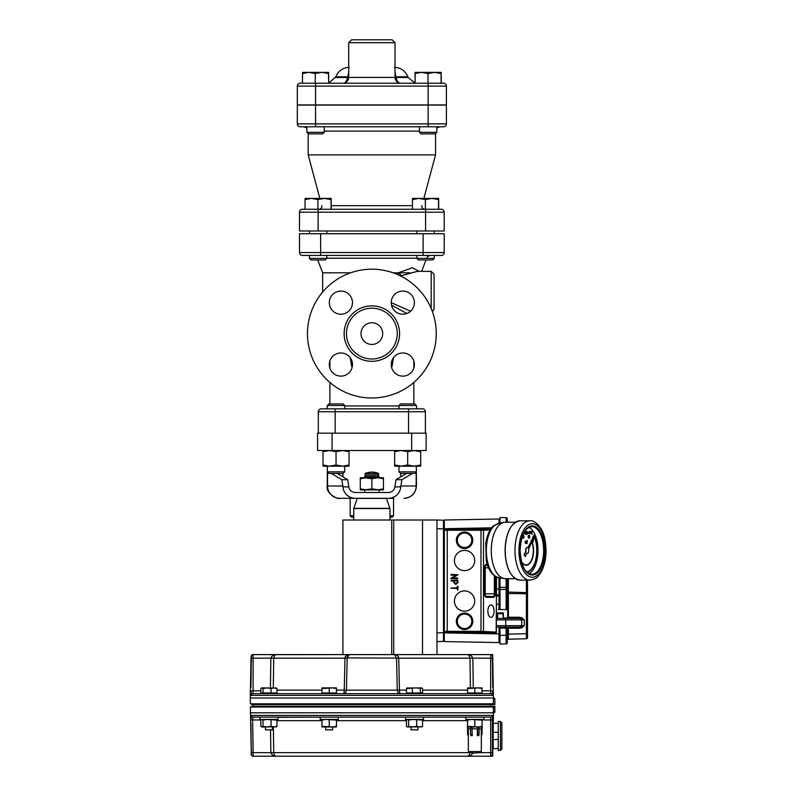 <?xml version="1.0" encoding="UTF-8"?>
<svg xmlns="http://www.w3.org/2000/svg" width="796" height="796" viewBox="0 0 796 796"><rect width="100%" height="100%" fill="white"/><g stroke="black" fill="none" stroke-linecap="round" stroke-linejoin="round"><path stroke-width="1.19" d="M398.995 408.855L398.995 405.492L416.358 405.492L416.726 408.855M327.355 471.849L328.907 473.401L343.166 473.401L344.728 471.849L327.355 471.849L327.355 466.167L327.265 485.998C325.285 493.311 338.3 499.848 339.574 498.296L359.553 498.296M335.166 433.173L335.166 408.855L321.206 408.855A2.895 2.895 0 0 0 318.31 411.751L425.402 411.751A2.895 2.895 0 0 0 422.517 408.855L326.997 408.855L327.355 405.492L344.728 405.492L344.728 408.855M344.728 405.492L343.166 403.93L328.907 403.93L327.355 405.492L326.997 408.855M398.995 471.849L400.547 473.401L414.806 473.401L416.358 471.849L398.995 471.849L398.995 466.167M416.358 405.492L414.806 403.93L400.547 403.93L398.995 405.492M309.445 255.446L309.445 258.372L310.997 259.934L325.256 259.934L326.818 258.372L309.445 258.372L309.445 255.446L302.39 255.446A2.895 2.895 0 0 1 299.495 252.551L299.495 233.735L444.218 233.735L444.218 252.551A2.895 2.895 0 0 1 441.322 255.446A2.895 2.895 0 0 0 444.218 252.551L423.094 252.551L423.094 233.735M321.206 408.855A2.895 2.895 0 0 0 318.31 411.751L318.31 433.173M302.39 255.446L441.322 255.446A2.895 2.895 0 0 0 444.218 252.551A2.895 2.895 0 0 1 441.322 255.446M318.012 255.446L320.629 255.446L320.629 252.551L299.495 252.551M320.629 233.735L320.629 252.551L423.094 252.551L423.094 255.446L425.462 255.446M426.656 258.232A4.338 4.338 0 0 1 430.706 255.446M391.682 367.722L393.542 357.623M350.17 357.623L352.031 367.732M352.339 366.359L350.907 358.727M392.806 358.727L391.383 366.359M322.649 292.042L322.649 272.809L350.578 272.809M393.144 272.809L398.298 272.809L412.437 267.755L419.233 271.366M409.751 272.809L398.298 272.809L399.562 273.267L397.423 274.481M391.503 305.117L406.885 313.475M400.468 275.894L417.383 271.366L431.193 271.366L431.193 308.559M399.562 273.267L401.045 275.635M410.587 311.216L391.234 302.659M432.397 311.624L434.089 308.997L434.089 274.262L431.193 271.366M346.459 333.594A25.402 25.402 0 0 0 371.861 358.996A25.402 25.402 0 0 0 397.254 333.594A25.402 25.402 0 0 0 371.861 308.201A25.402 25.402 0 0 0 346.459 333.594M361.006 333.594A10.855 10.855 0 0 1 377.284 324.201A10.855 10.855 0 0 1 377.284 342.996A10.855 10.855 0 0 1 361.006 333.594M307.455 333.594A64.406 64.406 0 0 1 371.861 269.197A64.406 64.406 0 0 1 436.258 333.594A64.406 64.406 0 0 1 371.861 398A64.406 64.406 0 0 1 307.455 333.594M391.234 364.558A11.582 11.582 0 0 1 402.816 352.976A11.582 11.582 0 0 1 414.398 364.558A11.582 11.582 0 0 1 402.816 376.13A11.582 11.582 0 0 1 391.234 364.558M340.897 352.976A11.582 11.582 0 0 1 352.479 364.558A11.582 11.582 0 0 1 340.897 376.13A11.582 11.582 0 0 1 329.325 364.558A11.582 11.582 0 0 1 340.897 352.976M352.479 302.639A11.582 11.582 0 0 1 340.897 314.221A11.582 11.582 0 0 1 329.325 302.639A11.582 11.582 0 0 1 340.897 291.057A11.582 11.582 0 0 1 352.479 302.639M402.816 314.221A11.582 11.582 0 0 1 391.234 302.639A11.582 11.582 0 0 1 402.816 291.057A11.582 11.582 0 0 1 414.398 302.639A11.582 11.582 0 0 1 402.816 314.221M299.495 212.174L299.495 230.989L444.218 230.989L444.218 212.174A2.895 2.895 0 0 0 441.322 209.278L302.39 209.278A2.895 2.895 0 0 0 299.495 212.174A2.895 2.895 0 0 1 302.39 209.278A2.895 2.895 0 0 0 299.495 212.174L444.218 212.174A2.895 2.895 0 0 0 441.322 209.278M423.87 198.423L435.541 154.872L308.181 154.872L319.843 198.423M304.997 209.278L305.107 198.423L331.156 198.423L331.255 209.278L371.861 209.278M300.221 126.783A2.895 2.895 0 0 1 297.326 123.887L297.326 105.072L446.397 105.072L446.397 123.887L297.326 123.887A2.895 2.895 0 0 0 300.221 126.783L443.501 126.783A2.895 2.895 0 0 0 446.397 123.887A2.895 2.895 0 0 1 443.501 126.783M428.149 105.072L428.149 126.783L324.261 126.783L324.261 132.315L306.888 132.315L308.44 133.877L322.698 133.877L324.261 132.315M297.326 86.117L446.397 86.117L446.397 104.923L297.326 104.923L297.326 86.117A2.895 2.895 0 0 1 300.221 83.222L302.4 83.222L302.619 72.366M348.698 71.958L347.663 77.501C346.668 81.252 345.225 83.152 343.345 83.222L415.044 83.222L328.738 83.222L415.044 83.222L415.184 72.366M400.368 83.222C398.488 83.152 397.055 81.252 396.05 77.501L395.015 71.958M443.501 83.222A2.895 2.895 0 0 1 446.397 86.117A2.895 2.895 0 0 0 443.501 83.222L300.221 83.222M302.55 72.366L328.599 72.366L328.738 83.222L343.345 83.222M371.861 39.8L351.593 39.8L348.698 42.695L395.015 42.695L392.12 39.8L371.861 39.8M395.015 77.202A5.791 2.09 173.6 0 0 396.05 77.501L408.139 77.501L407.89 76.824L395.96 76.824A5.791 2.07 -6.6 0 1 395.015 76.555M348.698 76.555A5.791 2.07 6.6 0 1 347.752 76.824L335.832 76.824L328.738 83.112M348.698 77.202A5.791 2.09 6.4 0 1 347.663 77.501L335.584 77.501M315.574 105.072L315.574 126.783L324.261 126.783M441.273 83.222L441.163 72.366L441.093 73.531L434.546 72.366L441.173 72.366L441.243 83.222M415.114 72.366L434.546 72.366L427.999 73.531L421.522 72.366L415.044 73.531L415.114 72.366M415.014 83.122L415.014 73.531M328.599 72.366L328.45 73.531L322.082 72.366M328.738 83.222L328.45 73.531M328.45 83.222L315.276 83.222L315.276 73.531L308.838 72.366L302.4 73.531M321.863 72.366L315.276 73.531M428.149 104.923L428.149 83.222L415.044 83.222M441.093 83.222L441.093 73.531M427.999 83.222L427.999 73.531M421.014 133.877L435.273 133.877L436.825 132.315L419.462 132.315L421.014 133.877M425.402 411.751L425.402 433.173M332.061 433.173L332.061 450.536L317.584 450.536L317.584 433.173L426.129 433.173L426.129 450.536L411.661 450.536L411.661 433.173M332.061 450.536L411.661 450.536M393.542 498.296L393.542 515.798L392.239 517.111L389.95 517.111M353.762 517.111L351.484 517.111L350.17 515.798L350.17 498.296M393.542 515.798L389.95 515.798M353.762 515.798L350.17 515.798M347.185 658.192L344.986 658.123C345.504 655.725 346.877 654.541 349.126 654.601L347.185 658.192L346.439 690.152L397.274 690.152L396.527 658.123L394.587 654.601C396.836 654.541 398.219 655.725 398.726 658.123L399.463 690.122L406.438 690.122M470.426 687.893L469.978 658.153C469.441 655.536 468.466 654.342 467.053 654.601L490.953 654.601A1.741 1.741 0 0 1 492.266 655.198L492.694 656.252M276.103 654.66L342.917 654.601L342.917 520.007L436.984 520.007L436.984 654.601L467.053 654.601C469.809 654.342 471.739 655.526 472.844 658.153L473.292 687.893M482.048 690.838L492.814 690.838L492.386 695.386A1.741 1.721 -90 0 0 490.664 693.674L490.674 654.601A1.741 1.731 -90 0 1 492.406 656.312L492.764 687.366M492.266 654.601L492.266 655.198A1.741 1.741 0 0 0 490.953 654.601L492.704 654.601L492.406 656.312M398.667 657.566L398.308 656.571M398.209 656.411L397.831 655.904M397.592 655.665L396.697 655.058M396.418 654.939L395.761 654.73M347.026 655.058L345.573 656.312M345.404 656.571L345.056 657.526M273.774 657.605L274.302 656.033M270.421 687.893L270.869 658.153L253.148 658.153L253.038 654.601A1.741 1.731 90 0 0 251.307 656.312L252.75 654.601L436.984 654.601M336.449 690.122L344.25 690.122L344.986 658.153L270.869 658.153C271.983 655.536 273.914 654.342 276.67 654.601C275.257 654.342 274.282 655.536 273.734 658.153L273.287 687.893M396.527 658.192L492.296 658.153L492.346 661.625M398.726 658.123L347.195 657.904M347.325 656.889L347.613 655.944M250.949 687.366L251.307 656.312M467.58 693.575L465.471 693.674M407.263 692.958L407.263 693.674L336.449 693.674L336.449 688.54L332.827 687.893L321.972 688.54L321.972 687.893L336.449 687.893L336.449 688.54M492.386 695.386L251.337 695.386A1.741 1.721 -90 0 1 253.058 693.674L253.148 658.153L251.417 658.153L251.367 661.625M261.665 692.958L261.665 693.674L253.058 693.674L490.664 693.674L482.048 693.674L482.048 688.54L478.436 687.893L467.58 688.54L467.58 687.893L482.048 687.893L482.048 688.54M251.337 695.386L250.899 690.838L260.829 690.838M492.704 656.312L493.43 698.022L494.157 698.022L493.43 698.022L493.43 698.739L493.43 698.022L250.282 698.022L251.019 656.312M276.381 693.545L277.346 693.435M278.242 693.674L276.132 693.575M482.048 692.958L467.58 692.958L467.58 693.674L421.741 693.674L421.741 692.958M336.449 692.958L321.972 692.958L321.972 693.674L276.132 693.674L276.132 692.958M494.157 698.022L494.873 698.739L493.411 698.739L493.321 703.813L250.392 703.813L250.282 698.022M491.968 703.813L491.968 704.53L251.735 704.53L251.735 703.813M494.873 698.739L494.873 704.53L491.968 704.53M252.362 703.813L252.362 704.53M253.825 703.813L253.825 704.53M489.898 703.813L489.898 704.53M491.351 703.813L491.351 704.53M260.829 688.54L260.829 692.958L276.968 692.958L276.968 688.54L274.013 687.893L271.068 688.54L267.028 687.893L262.988 688.54L261.914 687.893L260.829 688.54L261.914 687.893L276.391 688.033M406.438 688.54L406.438 692.958L422.577 692.958L422.577 688.54L421.492 687.893L420.417 688.54L416.378 687.893L406.438 688.54L407.512 687.893M271.068 692.958L271.068 688.54M275.894 687.893L276.968 688.54M262.988 692.958L262.988 688.54M474.814 692.958L474.814 688.54M467.58 692.958L467.58 688.54M422.577 688.54L421.999 688.033M420.417 692.958L420.417 688.54M412.338 692.958L412.338 688.54M329.216 692.958L329.216 688.54M321.972 692.958L321.972 688.54M251.735 706.997L251.735 706.271L494.873 706.271L494.873 712.062L493.43 712.778L493.321 706.997L250.392 706.997L251.307 754.499L250.949 723.445M261.406 688.033L261.914 687.893M407.015 688.033L421.492 687.893M491.968 706.271L491.968 706.997M491.351 706.997L491.351 706.271M252.362 706.997L252.362 706.271M253.825 706.997L253.825 706.271M489.898 706.997L489.898 706.271M493.351 716.092L493.43 712.778L494.157 712.778M277.943 717.126L277.943 719.435L259.854 719.435L259.854 717.126L253.058 717.126L490.664 717.126A1.741 1.721 -90 0 0 492.386 715.415L492.406 754.499A1.741 1.731 90 0 1 490.674 756.2L490.664 717.126L483.859 717.126L490.664 717.126M251.367 749.175L251.417 752.648L253.148 752.648L253.038 756.2A1.741 1.731 -90 0 1 251.307 754.499M273.346 726.967L273.734 752.648C274.282 755.275 275.257 756.459 276.67 756.2L467.053 756.2L252.75 756.2L251.019 754.499M259.854 717.126L253.058 717.126A1.741 1.721 -90 0 1 251.337 715.415L492.386 715.415M253.058 717.126L252.631 719.972L250.899 719.972L251.337 715.415M492.694 754.538L492.266 755.603A1.741 1.741 0 0 1 490.953 756.2L467.053 756.2C468.466 756.459 469.441 755.275 469.978 752.648L471.391 752.628M490.674 756.2A1.741 1.731 -90 0 0 492.406 754.499L492.704 756.2L490.953 756.2A1.741 1.741 0 0 0 492.266 755.603L492.266 756.2M498.266 723.275L493.241 723.275L493.391 714.231M493.281 721.465L493.291 719.604M276.67 756.2C273.914 756.459 271.983 755.275 270.869 752.648L270.531 729.862M472.844 752.648C471.739 755.275 469.809 756.459 467.053 756.2L467.61 756.14M465.471 717.126L421.014 717.126M469.939 753.195L469.411 754.767M469.978 752.648L253.148 752.648L252.631 719.972L260.939 719.972M277.943 717.345L320.171 717.126L320.171 719.435L338.26 719.435L338.26 717.126L405.462 717.126L405.462 719.435L423.552 719.435L423.552 717.126M265.446 726.967L265.446 729.862L272.351 729.862L272.351 726.967M411.054 726.967L411.054 729.862L417.96 729.862L417.96 726.967M325.753 726.967L325.753 729.862L332.668 729.862L332.668 726.967M493.43 706.271L493.43 712.778L250.282 712.778M492.704 754.499L493.202 726.052M493.202 723.673L493.202 732.32L497.54 732.32L498.266 733.046L497.54 732.32M253.178 704.53L253.178 706.271M394.876 486.903L396 479.699L401.861 479.699L400.766 486.903L394.876 486.903A6.597 6.517 180 0 1 388.339 492.505L379.095 492.505L379.095 489.898L371.861 488.863L364.618 489.898L364.618 492.505L355.374 492.505A6.597 6.517 180 0 1 348.837 486.903L342.947 486.903L341.852 479.699L331.275 473.401M341.852 479.699L347.723 479.699L348.837 486.903M406.577 473.401L396 479.699M412.437 473.401L401.861 479.699M347.723 479.699L337.146 473.401M393.612 498.296L388.339 498.296A12.457 12.298 0 0 0 400.766 486.903M342.947 486.903A12.457 12.298 -0 0 0 355.374 498.296L339.574 498.296M355.374 498.296L388.339 498.296M355.374 492.505L388.339 492.505M404.04 498.296L404.04 498.296A12.298 12.139 -90 0 0 416.179 485.998L416.179 472.028M379.095 476.585L377.642 475.142L366.07 475.142L364.618 476.585L379.095 476.585L379.095 477.749L377.642 477.749L383.433 478.774L383.433 488.863L377.642 489.898L366.07 489.898L360.28 488.863L360.28 489.898L366.07 489.898M386.408 498.296L389.911 508.316L353.802 508.316L357.305 498.296M353.762 520.007L353.762 508.545L389.95 508.545L389.95 520.007M370.359 498.296L373.354 498.296M497.54 739.554L498.266 738.837L497.54 739.554L493.202 739.554L493.202 732.32M500.435 721.465L498.266 721.465L498.266 750.409L500.435 750.409L500.435 721.465L501.878 722.917L501.878 748.966L500.435 750.409M493.202 739.554L493.202 748.598L498.266 748.598M364.618 476.585L364.618 477.749L371.861 478.774L377.642 477.749L360.28 477.749L360.28 478.774L366.07 477.749M371.861 478.774L371.861 488.863M360.28 478.774L360.28 488.863M383.433 478.774L383.433 477.749L377.642 477.749M377.642 489.898L383.433 489.898L383.433 488.863M482.048 727.594L482.048 734.4L481.331 735.653L482.048 734.4L482.008 727.594L481.281 728.847L482.416 726.967L467.212 726.967L468.346 728.847L467.58 727.594L467.62 734.4L468.346 735.653L468.346 728.847L470.535 728.847M479.102 734.4L478.734 735.653L477.361 735.653L477.719 734.4L479.102 734.4L479.102 727.594L477.719 727.594L477.361 728.847L472.267 728.847L471.909 727.594L472.267 735.653L471.909 727.594L470.535 727.594L470.535 734.4L471.909 734.4M472.267 735.653L470.894 735.653L470.535 734.4M481.281 735.653L481.281 728.847L479.102 728.847M477.361 735.653L477.361 728.847M477.719 734.4L477.719 727.594M474.814 751.573L468.307 751.573A15.373 15.373 0 0 0 481.331 751.573L474.814 751.573M468.307 751.573L468.346 735.653M468.307 735.653L467.58 734.4L467.58 727.594M275.894 726.967L276.968 726.32L274.013 726.967L271.068 726.32L267.028 726.967L262.988 726.32L261.914 726.967L260.829 726.32L260.829 720.082L261.914 719.435L262.988 720.082L267.028 719.435L276.968 720.082L275.894 719.435M261.406 726.818L260.829 726.32M262.988 726.32L262.988 720.082M260.829 720.082L261.914 719.435M271.068 726.32L271.068 720.082M276.968 726.32L276.968 720.082M261.914 726.967L276.391 726.818M421.492 726.967L422.577 726.32L419.621 726.967L416.666 726.32L412.626 726.967L408.597 726.32L407.512 726.967L406.438 726.32L406.438 720.082L407.512 719.435L408.597 720.082L412.626 719.435L422.577 720.082L421.492 719.435M407.015 726.818L406.438 726.32M408.597 726.32L408.597 720.082M406.438 720.082L407.512 719.435M416.666 726.32L416.666 720.082M422.577 726.32L422.577 720.082M407.512 726.967L421.999 726.818M321.972 726.32L321.972 726.967L336.449 726.967L336.449 726.32L332.827 726.967L321.972 726.32L321.972 720.082L325.594 719.435L336.449 720.082L336.449 719.435M329.216 726.32L329.216 720.082M336.449 726.32L336.449 720.082M321.972 719.435L321.972 720.082M482.048 726.967L482.048 726.32L478.436 726.967L467.58 726.32L467.58 720.082L471.192 719.435L482.048 720.082L482.048 719.435M474.814 726.32L474.814 720.082M482.048 726.32L482.048 720.082M467.58 726.32L467.58 726.967M467.58 719.435L467.58 720.082M364.986 473.55L365.235 474.993L378.478 474.993L378.737 473.55A17.054 17.054 0 0 0 364.986 473.55L378.737 473.55M483.859 717.126L483.859 719.435L465.769 719.435L465.769 717.126M444.218 522.405L444.218 528.912M444.218 632.671L444.218 639.178M436.984 520.007L443.491 520.236L443.501 521.838M443.501 639.745L443.491 641.347L436.984 641.576L443.491 641.347L443.491 520.236L444.218 521.022M443.491 641.347L444.218 640.561L443.491 641.347M506.117 609.597L506.117 589.478L500.017 589.478L500.017 609.487M500.017 589.478L500.017 587.299L506.117 587.408L506.117 578.692M500.017 577.916L500.017 587.299M499.321 520.654L499.341 520.683A2.149 2.149 0 0 1 500.017 519.549L500.017 523.032L500.017 517.549L506.117 517.649L506.117 520.196A1.154 0.816 -0 0 1 507.251 521.012L507.251 522.246M519.569 628.263L519.599 627.099L524.246 625.656L521.748 627.745L519.569 628.263L507.251 628.263A1.154 1.154 0 0 1 508.405 627.099A1.154 1.154 0 0 0 507.251 628.263L507.251 642.77A1.154 1.154 0 0 1 506.117 643.934L500.017 644.034L500.017 635.357L506.117 635.248L506.117 628.263L500.017 627.835L500.017 642.024A2.149 2.149 0 0 1 499.341 640.899L499.301 640.969M500.017 627.835L500.017 627.099M499.341 627.099L499.341 640.899A2.149 2.149 0 0 0 500.017 642.024M499.341 577.806L499.341 609.477M499.291 627.099L499.291 633.895L500.017 633.905M499.341 590.443L499.341 590.443A2.149 2.149 0 0 1 500.017 589.309M499.291 520.524L499.341 523.141M527.509 580.135L527.509 637.606A1.154 1.154 0 0 1 526.385 638.76L508.375 639.228L526.385 638.76L526.385 592.582L508.375 592.105L526.385 592.582L508.375 592.105L508.375 593.557L507.251 593.557M502.893 613.716L503.311 618.422L508.405 618.422L508.375 593.557L527.509 593.736A1.154 1.154 0 0 0 526.385 592.582L508.375 592.105A1.154 1.154 0 0 1 507.251 590.95L507.251 590.95M506.117 587.408A1.154 1.154 0 0 1 507.251 588.562A1.154 1.154 0 0 0 506.117 587.408L506.117 589.478L507.251 589.478L507.251 578.692L507.251 609.617M507.251 518.813A1.154 1.154 0 0 0 506.117 517.649A1.154 1.154 0 0 1 507.251 518.813L507.251 521.012M497.629 613.716L497.59 618.422L496.585 618.422L519.599 618.422L519.569 617.258L521.748 617.776L524.246 619.865L519.599 618.422M501.44 628.263L501.46 627.099L506.137 627.099L506.117 628.263L507.251 628.263A1.154 1.154 0 0 1 508.405 627.099L508.375 639.228A1.154 1.154 0 0 0 507.251 640.392A1.154 1.154 0 0 1 508.375 639.228M519.599 627.099L496.585 627.099M526.395 592.632L526.395 593A1.154 0.816 -0 0 1 527.509 593.826M507.251 591.717A1.154 0.816 -0 0 0 508.365 592.532L508.375 578.692M506.117 643.934L506.117 635.248L507.251 635.248M506.117 522.246L506.117 520.196M521.748 627.745L521.271 626.82A1.443 1.055 90 0 0 521.698 625.656L521.698 619.865L505.739 619.865L505.739 625.656L524.246 625.656L524.246 619.865L521.698 619.865A1.443 1.055 90 0 0 521.271 618.701L521.748 617.776M507.928 522.246A1.154 1.154 0 0 1 507.251 521.191A1.154 1.154 0 0 0 507.928 522.246M508.405 618.422A1.154 1.154 0 0 1 507.48 617.955A1.154 1.154 0 0 0 508.405 618.422A1.154 1.154 0 0 1 507.48 617.955M527.221 592.97A1.154 1.154 0 0 0 526.385 592.582A1.154 1.154 0 0 1 527.221 592.97A1.154 1.154 0 0 0 526.385 592.582L526.385 580.135M444.297 641.576L498.993 642.581L444.297 641.576L444.218 632.89M444.377 632.89L499.291 633.895L498.993 642.581L499.002 627.099M499.002 523.221L498.993 519.002L499.291 523.151M444.297 528.693L444.297 520.007L498.993 519.002M499.291 609.477L499.291 577.797L499.291 589.04L496.585 589.04M496.585 604.154L497.838 604.313L496.585 604.462M495.779 594.811L496.754 594.353L497.838 595.199L497.6 596.124L497.47 595.179L496.137 594.95M497.59 618.134L496.585 618.144L497.59 618.134M503.4 618.024L507.689 617.955L503.311 618.034L503.4 612.92L497.5 612.91L497.5 618.134M503.311 618.034L503.341 613.716M498.276 609.457L507.689 609.627L498.276 609.457M497.5 612.91L497.52 613.716L503.37 613.716L503.4 612.92M499.002 609.467L499.002 577.747M342.917 476.834L342.917 473.401M457.302 621.318A7.254 7.254 0 0 1 464.556 614.064A7.254 7.254 0 0 1 471.809 621.318A7.254 7.254 0 0 1 464.556 628.561A7.254 7.254 0 0 1 457.302 621.318M457.302 540.265A7.254 7.254 0 0 1 464.556 533.022A7.254 7.254 0 0 1 471.809 540.265A7.254 7.254 0 0 1 464.556 547.519A7.254 7.254 0 0 1 457.302 540.265M464.556 550.394A10.129 10.129 0 0 0 454.426 560.533A10.129 10.129 0 0 0 464.556 570.662A10.129 10.129 0 0 0 474.685 560.533A10.129 10.129 0 0 0 464.556 550.394M464.556 590.921A10.129 10.129 0 0 0 454.426 601.05A10.129 10.129 0 0 0 464.556 611.179A10.129 10.129 0 0 0 474.685 601.05A10.129 10.129 0 0 0 464.556 590.921M457.292 587.737L457.292 586.334L458.018 586.334L457.65 590.224L457.292 588.463L450.775 588.105L457.292 587.737M457.292 582.364L457.292 580.921L454.397 580.921L454.397 582.364L455.839 583.806L457.292 582.364M451.143 580.194L457.65 580.194L458.018 582.364L455.839 584.533L453.67 582.364L453.67 580.921L451.143 580.921L451.143 580.194M458.018 574.762L452.526 578.025L457.65 578.025L457.65 578.742L450.775 578.384L456.227 575.13L451.133 575.13L451.143 574.404L458.018 574.762M444.218 528.693L444.287 528.693A0.726 0.726 -135 0 0 443.571 529.41L443.571 632.173L444.287 632.89L495.659 632.89L496.415 632.173M490.266 529.818L483.5 530.226L483.5 631.357A0.726 0.627 -86.5 0 1 482.874 632.084L496.057 632.88L496.396 632.133L480.993 631.318L480.993 632.044L445.064 632.114L444.287 632.89M443.571 632.173L444.347 631.397L447.233 631.318L480.993 631.318L480.993 529.539L482.874 529.499A0.726 0.627 -93.5 0 1 483.5 530.226L447.233 530.265L444.347 530.186L443.571 529.41M487.868 611.109A6.199 3.104 90 0 0 490.963 617.308A6.199 3.104 90 0 0 494.067 611.109A6.199 3.104 90 0 0 490.963 604.91A6.199 3.104 90 0 0 487.868 611.109M445.064 632.114A0.726 0.726 45 0 1 444.347 631.397L444.347 530.186A0.726 0.726 135 0 1 445.064 529.469L444.287 528.693L491.013 528.693M531.658 540.564A14.766 7.383 90 0 0 531.38 539.977L531.27 540.185A14.477 7.234 -90 0 1 531.549 540.763M531.957 541.748A14.477 7.234 -90 0 1 532.663 556.921A14.477 7.234 -90 0 1 526.186 564.941A14.477 7.234 -90 0 1 521.41 561.349M521.589 562.016A14.766 7.383 90 0 0 526.186 565.23A14.766 7.383 90 0 0 532.803 557.021A14.766 7.383 90 0 0 532.056 541.529M531.38 539.977L531.151 540.185A14.477 7.234 -90 0 1 531.479 540.892M534.206 535.847A21.711 10.855 90 0 0 533.817 535.041L533.718 535.25A21.422 10.706 -90 0 1 534.106 536.046M534.315 536.534A21.422 10.706 -90 0 1 536.007 559.031A21.422 10.706 -90 0 1 526.614 571.876A21.422 10.706 -90 0 0 535.877 559.011A21.422 10.706 -90 0 0 534.255 536.683M526.882 572.135A21.711 10.855 90 0 0 536.186 558.892A21.711 10.855 90 0 0 534.414 536.325M533.817 535.041L533.589 535.25A21.422 10.706 -90 0 1 534.036 536.176M523.977 536.743A1.443 0.726 90 0 0 523.251 535.3A1.443 0.726 90 0 0 522.534 536.763A1.443 0.726 90 0 0 523.251 538.195A1.443 0.726 90 0 0 523.977 536.743M529.768 536.683A1.443 0.726 90 0 0 529.042 535.24A1.443 0.726 90 0 0 528.315 536.703A1.443 0.726 90 0 0 529.042 538.136A1.443 0.726 90 0 0 529.768 536.683M524.564 533.39L524.564 531.718M525.121 532.554L524.683 531.718L524.265 532.554L524.693 533.39L524.992 532.554M524.683 531.718L524.265 532.554M524.693 531.459L525.251 532.554L524.693 533.648L524.007 533.618L524.007 532.703M524.136 533.618L524.136 532.474M524.693 533.648L524.136 533.221M525.479 533.599L526.116 534.076L525.818 533.111M526.106 532.813L526.246 534.375L525.221 533.609L526.106 532.813L525.977 531.479M525.957 534.375L525.221 533.609M525.35 533.609L525.509 532.872M527.151 531.469L527.161 534.434L527.022 532.723L526.355 533.589L526.912 532.584L526.295 531.479L527.022 532.444L527.022 531.469M527.032 534.434L526.902 532.952M526.355 533.589L526.236 531.589M526.902 532.216L526.892 531.469M528.713 532.604L527.748 532.355L528.713 532.604M527.748 532.614L528.713 532.345M528.713 533.459L527.748 533.211L528.713 533.459M527.748 533.469L528.713 533.201M529.609 531.439L529.231 533.599L529.489 531.439M529.131 533.34L529.36 531.439M530.186 533.33L530.186 531.658M530.733 532.494L530.305 531.658L529.877 532.494L530.305 533.33L530.614 532.494M529.758 533.559L529.748 531.439L530.862 532.494L529.629 533.559L529.619 531.439M529.758 531.808L530.315 531.4M530.315 533.589L529.758 533.161M531.4 533.32L531.39 531.648M531.947 532.484L531.519 531.648L531.091 532.484L531.519 533.32L531.827 532.484M532.076 531.42L531.827 533.39M531.957 534.385L531.947 533.151L531.39 533.579L530.842 532.484L531.947 531.42M531.519 533.579L530.862 532.484M530.962 532.484L531.519 531.39M525.44 541.28L525.44 543.399L525.31 541.28M525.31 543.399L525.181 541.28M525.848 543.429L525.559 541.847L526.166 541.519L525.668 542.952M525.728 543.17L525.867 541.24M526.644 543.161L526.644 541.489M527.201 542.315L526.763 541.489L526.773 543.161L527.071 542.315M527.201 543.379L526.216 542.335L527.32 540.484L527.071 543.24M526.773 543.419L526.086 542.335L526.763 541.23M527.071 541.409L527.071 540.484M495.57 524.942L499.57 523.101A27.462 13.731 90 0 0 495.619 524.942L495.57 525.201M495.619 524.942L495.072 525.042M534.972 535.091L527.957 547.877A2.895 1.443 90 0 0 527.31 547.578A2.895 1.443 90 0 0 525.977 551.558L524.295 554.673L525.241 556.553L526.783 553.16A2.895 1.443 90 0 0 527.31 553.369A2.895 1.443 90 0 0 528.604 549.15L534.972 535.091M534.723 534.992L527.788 547.738M527.191 547.588A2.895 1.443 90 0 0 527.061 547.578A2.895 1.443 90 0 0 525.718 551.558L524.047 554.673L525.241 556.553M533.041 541.32L533.609 538.096M532.604 540.325L533.171 541.32L533.708 537.887M533.459 537.23L532.524 539.19M533.877 537.499L533.181 541.847L532.335 540.912M532.176 539.608L533.041 536.514L533.648 536.872M533.181 541.847L532.415 540.723M532.295 539.19L533.161 536.514M528.942 527.3A23.88 11.94 -90 0 1 537.997 550.344A23.88 11.94 -90 0 1 528.942 573.647M523.191 535.31A1.443 0.726 90 0 0 523.131 535.3A1.443 0.726 90 0 0 522.644 535.678M522.484 536.106A1.443 0.726 90 0 0 522.405 536.763A1.443 0.726 90 0 0 523.131 538.195A1.443 0.726 90 0 0 523.191 538.195M531.887 541.897A14.477 7.234 -90 0 1 532.534 556.951A14.477 7.234 -90 0 1 526.126 564.941M521.678 562.354A14.766 7.383 90 0 0 526.057 565.23A14.766 7.383 90 0 0 526.126 565.23M528.982 535.25A1.443 0.726 90 0 0 528.922 535.24A1.443 0.726 90 0 0 528.196 536.703A1.443 0.726 90 0 0 528.922 538.136A1.443 0.726 90 0 0 528.982 538.136M515.4 578.692L505.38 578.692A28.218 14.109 -90 0 1 504.236 578.602A28.218 14.109 -90 0 1 491.271 550.613A28.218 14.109 -90 0 1 504.236 522.345A28.218 14.109 -90 0 1 505.38 522.246L515.4 522.246M317.922 209.278L317.922 199.587L311.465 198.423L304.997 199.587L305.176 198.423M412.557 198.423L438.606 198.423L438.506 199.587L431.939 198.423L425.372 199.587L418.915 198.423L412.457 199.587L412.557 198.423M438.715 209.278L438.616 198.423M438.506 209.278L438.506 199.587M412.457 209.278L412.457 199.587M425.372 209.278L425.372 199.587M418.457 259.934L432.716 259.934L434.268 258.372L416.905 258.372L418.457 259.934M331.156 198.423L331.046 199.587L324.489 198.423L317.922 199.587M331.046 209.278L331.046 199.587M394.647 465.003L401.164 466.167L394.647 466.167L394.647 450.536M407.671 465.003L414.189 466.167L401.164 466.167L407.671 465.003L407.671 451.7L401.164 450.536L394.647 451.7M420.706 465.003L420.706 466.167L414.189 466.167L420.706 465.003L420.706 451.7L414.189 450.536L407.671 451.7M420.706 450.536L420.706 451.7M323.017 465.003L329.524 466.167L323.017 466.167L323.017 450.536M336.041 465.003L342.549 466.167L329.524 466.167L336.041 465.003L336.041 451.7L329.524 450.536L323.017 451.7M349.066 465.003L349.066 466.167L342.549 466.167L349.066 465.003L349.066 451.7L342.549 450.536L336.041 451.7M349.066 450.536L349.066 451.7M398.995 405.96L344.728 405.96M408.547 433.173L408.547 408.855M326.818 258.232L416.905 258.232M392.637 364.757L391.97 364.419A20.985 16.845 180 0 1 391.314 365.911M352.399 365.911A20.985 16.845 180 0 1 351.752 364.419L351.076 364.757M344.141 333.594A27.711 27.711 0 0 0 371.861 361.314A27.711 27.711 0 0 0 399.572 333.594A27.711 27.711 0 0 0 371.861 305.883A27.711 27.711 0 0 0 344.141 333.594M425.581 230.989L425.581 209.278M318.131 230.989L318.131 209.278M412.457 205.637L331.255 205.637M324.261 131.121L419.462 131.121M315.574 104.923L315.574 83.222M395.015 42.695L395.015 77.431L348.698 77.431C348.359 80.943 346.429 82.874 342.917 83.222M492.694 656.312L492.694 654.601M347.195 658.123L344.986 658.123M422.577 690.122L467.58 690.122M276.968 690.122L321.972 690.122M397.274 690.152L399.463 690.122A3.622 1.005 -90 0 0 400.468 693.674A3.622 3.184 -90 0 1 397.274 690.152M346.439 690.152L344.25 690.122A3.622 1.005 90 0 1 343.255 693.674A3.622 3.184 -90 0 0 346.439 690.152M493.43 698.739L493.43 704.53M493.43 712.062L494.873 712.062M492.814 719.972L482.048 719.972M492.296 752.648L478.177 752.648M492.694 754.499L492.694 756.2M467.58 720.678L422.577 720.678M406.438 720.678L336.449 720.678M321.972 720.678L276.968 720.678M400.816 485.998L416.447 485.998C415.721 493.47 411.622 497.57 404.149 498.296M327.534 472.028L327.534 485.998L342.907 485.998M327.265 485.998L327.534 485.998A12.298 12.139 90 0 0 339.683 498.296M386.548 498.395L357.175 498.395M422.517 520.007L422.517 654.601M393.712 520.007L393.712 654.601M391.722 520.007L391.722 654.601M443.77 528.912L436.984 528.683M436.984 632.9L443.77 632.671M499.341 597.07L500.017 597.07M507.251 634.163L527.509 633.696M507.689 617.258L519.569 617.258M496.585 625.656L505.739 625.656A1.443 1.055 90 0 1 504.684 627.099M504.684 618.422A1.443 1.055 90 0 1 505.739 619.865L496.585 619.865M508.365 637.745A1.154 0.816 0 0 0 507.251 638.571M506.117 641.387A1.154 0.816 0 0 0 507.251 640.571M526.385 638.76A1.154 1.154 0 0 0 527.509 637.606M526.395 637.278A1.154 0.816 0 0 0 527.509 636.462M491.679 527.818L444.377 528.693M497.55 613.716L497.55 618.134M464.556 613.806A7.512 7.512 0 0 0 457.043 621.318A7.512 7.512 0 0 0 464.556 628.82A7.512 7.512 0 0 0 472.068 621.318A7.512 7.512 0 0 0 464.556 613.806M464.556 629.546A8.229 8.229 0 0 1 456.327 621.318A8.229 8.229 0 0 1 464.556 613.079A8.229 8.229 0 0 1 472.784 621.318A8.229 8.229 0 0 1 464.556 629.546M464.556 532.763A7.512 7.512 0 0 0 457.043 540.265A7.512 7.512 0 0 0 464.556 547.777A7.512 7.512 0 0 0 472.068 540.265A7.512 7.512 0 0 0 464.556 532.763M464.556 548.494A8.229 8.229 0 0 1 456.327 540.265A8.229 8.229 0 0 1 464.556 532.036A8.229 8.229 0 0 1 472.784 540.265A8.229 8.229 0 0 1 464.556 548.494M495.291 576.364L495.291 593.746A3.582 1.791 -90 0 1 493.5 597.328L486.396 597.328A3.582 1.791 -90 0 1 484.605 593.746L484.605 567.837A3.582 1.791 -90 0 1 486.396 564.255L487.202 564.255M486.396 597.328A0.726 0.627 -90 0 0 485.809 596.602L492.903 596.602A2.856 1.433 90 0 0 494.336 593.746L494.336 575.717M485.759 596.602A2.856 1.433 90 0 0 485.809 596.602L484.704 593.746L485.222 593.746A2.328 1.164 -90 0 1 484.913 595.328M493.5 597.328A0.726 0.627 -90 0 0 492.903 596.602L485.262 596.144M495.291 593.746L485.222 593.746L485.222 567.837L484.704 567.837L484.704 593.746M487.441 564.981L485.809 564.981A0.726 0.627 -90 0 0 486.396 564.255M484.913 566.255A2.328 1.164 -90 0 1 485.222 567.837L488.535 567.837M485.262 565.439L487.55 565.299M447.233 632.044L447.233 529.539L480.993 529.539M445.064 529.469L447.233 529.539M482.874 529.499L490.784 529.022M482.874 632.084L480.993 632.044M496.396 576.951L496.396 632.133M493.948 525.529C491.968 526.902 487.789 531.459 485.769 543.031L486.247 560.543C488.256 570.244 492.475 575.966 498.903 577.727A27.353 13.671 -90 0 1 486.495 554.533A27.353 13.671 -90 0 1 494.953 525.062L495.58 524.932M545.718 550.335A26.775 13.383 -90 0 1 532.395 577.249A26.775 13.383 -90 0 1 518.942 550.613A26.775 13.383 -90 0 1 532.255 523.698A26.775 13.383 -90 0 1 545.718 550.335M544.623 550.344A24.606 12.298 -90 0 1 532.395 575.07A24.606 12.298 -90 0 1 520.027 550.593A24.606 12.298 -90 0 1 532.265 525.867A24.606 12.298 -90 0 1 544.623 550.344M511.39 574.573A29.382 14.686 -90 0 1 505.102 550.623A29.382 14.686 -90 0 1 511.39 526.365M505.211 550.623A29.671 14.835 -90 0 1 520.047 520.803C510.863 522.624 505.868 532.564 505.062 550.623C505.938 568.523 510.933 578.354 520.047 580.135A29.671 14.835 -90 0 1 505.211 550.623M520.047 580.135L529.818 580.135A29.671 14.835 -90 0 1 514.982 550.623A29.671 14.835 -90 0 1 529.818 520.803L520.047 520.803M531.698 526.594A23.88 11.94 -90 0 1 543.638 550.344A23.88 11.94 -90 0 1 531.698 574.354C524.862 573.14 521.002 565.22 520.116 550.593C520.952 535.837 524.803 527.838 531.698 526.594M344.728 471.849L344.728 466.167M416.358 471.849L416.358 466.167M328.907 403.93L327.355 405.492M413.83 403.93L413.83 382.448M413.83 368.12L413.83 360.986M329.882 403.93L329.882 382.448M329.882 368.12L329.882 360.986M421.621 271.366L425.999 259.934M322.649 272.809L317.713 259.934M421.94 205.637C421.681 207.756 422.616 208.97 424.736 209.278M321.783 205.637C322.032 207.756 321.096 208.97 318.987 209.278M308.181 133.609L308.181 154.872M435.541 133.609L435.541 154.872M306.888 128.037L303.833 126.783M436.825 128.037L439.88 126.783M408.139 77.501L415.044 83.132M348.698 42.695L348.698 77.431M407.89 76.824C405.343 70.804 400.816 67.63 394.289 67.302M335.832 76.824C338.37 70.804 342.897 67.63 349.424 67.302M395.015 77.431C395.353 80.943 397.284 82.874 400.806 83.222M306.888 126.783L306.888 132.315M419.462 126.783L419.462 132.315M436.825 126.783L436.825 132.315M490.535 706.271L490.535 704.53M416.358 471.521L416.447 485.998M481.331 735.653L481.331 751.573M507.689 609.627L507.689 617.955M400.806 473.401L400.806 476.834M484.704 567.837L485.759 564.981M496.585 577.04L496.147 632.85M498.903 577.727L504.236 578.602M499.57 523.101L504.236 522.345M529.818 580.135C538.802 578.384 537.39 576.254 540.603 572.971C545.847 563.966 547.29 552.663 544.902 539.071C542.623 526.216 533.39 519.579 529.818 520.803M416.905 255.446L416.905 258.372M434.268 255.446L434.268 258.372M416.905 230.989L416.905 233.735M434.268 230.989L434.268 233.735M326.818 255.446L326.818 258.372M309.445 230.989L309.445 233.735M326.818 230.989L326.818 233.735"/></g></svg>
